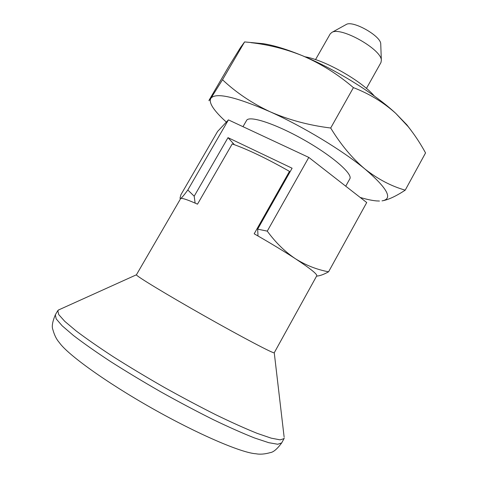 <?xml version="1.0" encoding="UTF-8"?>
<svg xmlns="http://www.w3.org/2000/svg" width="478" height="478" viewBox="0 0 478 478"><rect width="100%" height="100%" fill="white"/><g stroke="black" fill="none" stroke-linecap="round" stroke-linejoin="round"><path stroke-width="0.72" d="M253.388 42.865L263.486 43.719C274.097 45.416 287.027 49.395 302.269 55.651C320.816 63.61 337.862 74.269 353.415 87.629L330.692 128.02C340.85 144.714 352.274 158.379 364.953 169.021C387.598 188.428 393.286 199.039 382.024 200.868C388.058 199.924 395.79 196.356 405.219 190.16C391.255 186.187 377.829 179.142 364.953 169.021C342.517 150.462 302.915 126.467 270.1 111.762C288.766 119.912 308.961 125.332 330.692 128.02M353.415 87.629C369.41 93.772 383.529 102.358 395.766 113.382L408.2 126.688C414.719 134.868 420.497 143.615 425.545 152.936L405.219 190.16M379.466 201.035L376.485 200.909C372.015 200.509 366.578 199.35 360.161 197.432M263.486 43.719L244.587 41.921L240.512 47.549L228.598 66.771L209.274 99.872L208.94 100.697L210.912 98.247C215.763 92.242 235.493 96.747 270.1 111.762C251.978 103.236 236.114 92.565 222.509 79.748L210.912 98.247C209.478 100.625 210.481 104.186 213.935 108.942C216.773 112.826 220.914 117.206 226.369 122.087M308.8 157.411L366.728 202.547L328.589 271.791C317.01 269.682 305.932 265.32 295.356 258.7C284.936 251.691 275.573 242.501 267.268 231.131L308.8 157.411L228.43 119.882L187.818 190.011L194.193 196.195L228.006 137.652L292.1 168.22L257.666 229.153L267.268 231.131M316.579 276.117C319.824 275.914 323.827 274.474 328.589 271.791M228.43 119.882L217.562 131.498L180.935 194.683L179.985 198.286L180.672 198.549C181.777 197.88 186.593 199.398 195.12 203.114L197.498 204.172L232.224 143.932C247.837 149.429 266.921 158.576 289.477 171.375L254.188 233.802L258.006 235.989C272.424 244.3 284.876 251.87 295.356 258.7C310.282 268.54 317.41 274.241 316.753 275.8L274.252 352.758L284.111 436.922M251.04 42.662C268.714 44.705 285.79 49.037 302.269 55.651C335.389 69.214 374.394 93.413 395.766 113.382L406.874 124.842L411.164 130.476M257.666 229.153L258.006 235.989M228.006 137.652L234.363 144.691M242.985 126.676L246.576 120.45C248.99 115.15 275.268 123.605 303.781 139.773C332.33 155.882 353.111 174.058 349.812 178.856L345.737 186.193M274.247 352.77C274.187 354.073 242.537 337.486 204.202 315.785C165.854 294.101 135.34 275.513 136.421 274.79L180.672 198.549C181.843 197.749 184.227 194.905 187.818 190.011M59.206 309.678L57.784 310.634L58.728 314.578L64.787 321.365L76.104 330.901C86.195 338.532 98.599 347.153 113.322 356.773C129.108 366.757 145.945 376.879 163.829 387.138C181.837 397.182 199.183 406.402 215.877 414.796C231.699 422.462 245.483 428.652 257.218 433.373L271.217 438.159L280.156 439.856L284.028 438.631L284.231 437.914M304.904 56.763C324.693 59.965 361.422 80.746 374.358 96.054M289.477 171.375L289.967 171.99M195.12 203.114L194.193 196.195M244.587 41.921L222.509 79.748M345.958 24.635L346.287 24.456C352.889 20.142 381.038 36.065 380.739 43.952L380.751 44.323M315.528 59.607L330.22 33.872L331.887 32.396C340.862 26.386 381.88 49.593 381.348 60.377L380.942 62.57L366.447 88.418M55.328 314.817C52.431 321.79 51.606 326.719 52.867 329.593C54.39 335.156 56.523 339.452 59.266 342.487C67.314 354.3 105.584 382.024 151.908 408.212C198.215 434.43 241.689 452.959 255.957 453.765C259.972 454.554 264.752 454.172 270.303 452.612C273.422 452.212 277.222 448.973 281.709 442.897L277.766 444.253L268.75 442.688L254.666 438.015C242.884 433.373 229.058 427.236 213.194 419.618C196.47 411.259 179.095 402.058 161.074 392.008C143.179 381.737 126.341 371.585 110.567 361.553C95.863 351.88 83.489 343.186 73.433 335.478L62.176 325.817L56.195 318.892L55.328 314.817L57.784 310.634M136.421 274.79L58.298 310.085M346.287 24.456L331.887 32.396M380.739 43.952L381.348 60.377M284.028 438.631L281.709 442.897M406.874 124.842L408.2 126.688"/></g></svg>
